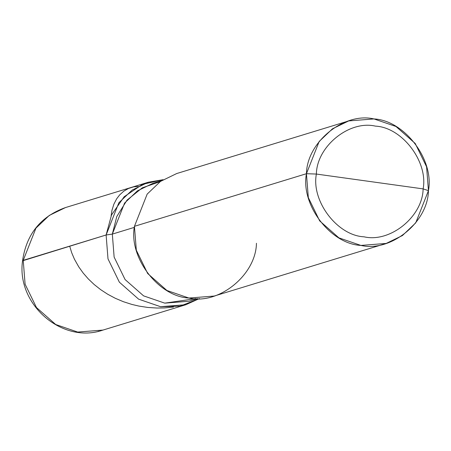 <?xml version="1.0" encoding="UTF-8"?>
<svg xmlns="http://www.w3.org/2000/svg" width="451" height="451" viewBox="0 0 451 451"><rect width="100%" height="100%" fill="white"/><g stroke="black" fill="none" stroke-linecap="round" stroke-linejoin="round"><path stroke-width="0.68" d="M161.559 180.688L153.007 183.303L137.386 190.886L124.577 203.091L112.327 234.103L134.342 227.372L112.327 234.103L106.12 234.982L107.998 258.863L119.368 282.191L138.592 299.148L160.59 306.708L179.994 306.184L199.466 298.562L179.994 306.184L160.59 306.708L138.592 299.148L119.368 282.191L107.998 258.863L106.12 234.982L111.538 214.93L124.138 196.76L142.522 184.346L163.104 179.701L142.522 184.346L124.138 196.76L111.538 214.93L106.12 234.982L111.538 214.93L124.138 196.76L142.522 184.346L163.104 179.701L148.385 182.204L132.154 190.085L118.85 202.764L106.12 234.982L107.998 258.863L119.368 282.191L138.592 299.148L160.59 306.708L185.863 304.718L199.466 298.562L179.994 306.184L160.59 306.708L138.592 299.148L119.368 282.191L107.998 258.863L106.12 234.982L22.55 260.819L23.227 260.345L35.956 228.121L49.266 215.443L65.491 207.567L49.266 215.443L35.956 228.121L23.227 260.345L25.104 284.22L36.475 307.548L55.698 324.506L77.696 332.066L102.975 330.076L77.696 332.066L55.698 324.506L36.475 307.548L25.104 284.22L23.227 260.345L106.12 234.982L112.327 234.103L116.803 216.486L127.058 200.086L142.319 187.825L160.201 181.612M256.45 243.275C255.942 274.947 218.803 305.068 188.913 298.043C158.436 296.679 128.479 257.233 134.443 226.323L306.443 173.703C300.479 204.613 330.436 244.059 360.907 245.423C390.803 252.447 427.943 222.326 428.45 190.655L415.721 222.879L402.416 235.557L386.186 243.433L360.907 245.423L338.915 237.863L319.686 220.905L308.321 197.577L306.443 173.703L316.371 174.058C311.151 201.107 337.365 235.619 364.03 236.814C390.183 242.959 422.683 216.604 423.128 188.89C428.343 161.841 402.134 127.329 375.469 126.133C349.311 119.989 316.811 146.344 316.371 174.058C316.811 146.344 349.311 119.989 375.469 126.133C402.134 127.329 428.343 161.841 423.128 188.89L428.45 190.655C434.409 159.744 404.457 120.299 373.98 118.934C344.09 111.91 306.945 142.031 306.443 173.703L316.371 174.058L423.128 188.89C422.683 216.604 390.183 242.959 364.03 236.814C337.365 235.619 311.151 201.107 316.371 174.058L423.128 188.89L428.45 190.655L426.573 166.78L415.202 143.452L395.978 126.494L373.98 118.934L348.708 120.924L332.477 128.8L319.173 141.479L306.443 173.703L134.443 226.323L147.173 194.099L160.477 181.42L176.707 173.539L348.708 120.924M197.634 298.607L189.082 301.223L164.75 303.14L143.581 295.862L125.074 279.541L114.131 257.087L112.327 234.103L114.131 257.087L125.074 279.541L143.581 295.862L164.75 303.14L195.993 298.601M134.443 226.323L136.32 250.198L147.686 273.526L166.915 290.483L188.913 298.043L214.186 296.053L386.186 243.433M98.284 331.305L98.848 331.175M138.248 186.387L133.502 186.877L128.4 188.507L123.721 191.224L119.594 194.967L116.668 198.801L113.877 204.19L111.966 210.318L111.104 215.905M69.685 246.133L71.698 252.746L74.443 259.212L78.762 266.868L83.187 273.052L88.334 278.96L94.174 284.519L100.652 289.638L107.721 294.255L115.326 298.297L123.388 301.702L131.844 304.419L138.835 306.066L147.793 307.447L156.914 308.039L164.271 307.937L173.466 307.086M148.385 182.204L65.491 207.567C40.714 216.441 26.4 234.193 22.55 260.819C16.213 304.301 62.21 344.406 102.975 330.076L185.863 304.718"/></g></svg>
